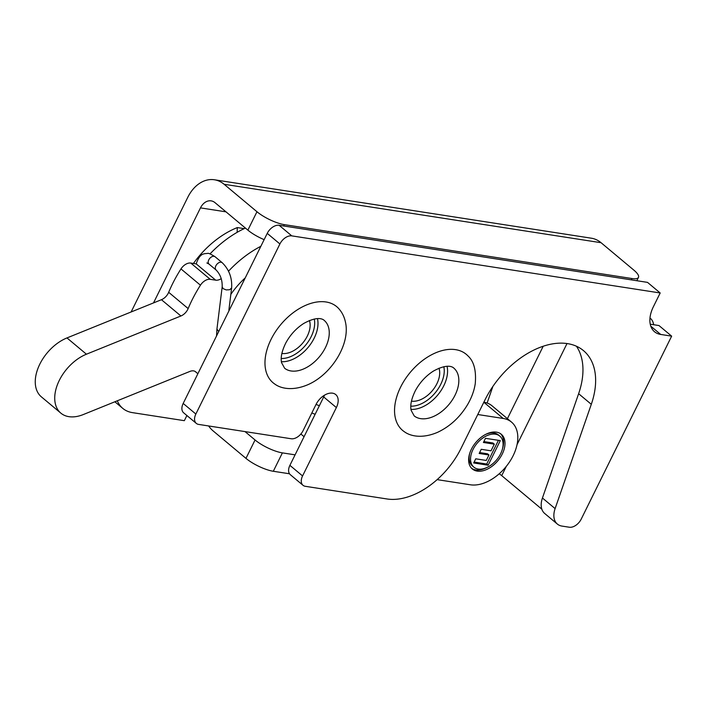 <?xml version="1.0" encoding="UTF-8"?>
<svg xmlns="http://www.w3.org/2000/svg" width="707" height="707" viewBox="0 0 707 707"><rect width="100%" height="100%" fill="white"/><g stroke="black" fill="none" stroke-linecap="round" stroke-linejoin="round"><path stroke-width="1.06" d="M214.407 179.772L591.344 238.197A35.624 25.752 98.8 0 1 601.056 242.704L224.119 184.28A35.624 25.752 -81.2 0 0 214.407 179.772A35.624 25.752 -81.2 0 0 187.797 197.288L131.122 311.981M237.137 232.338L237.313 227.574L244.171 228.635M226.001 211.844L200.47 207.885L153.507 302.923M117.309 400.789A45.213 28.634 129.9 0 0 122.762 408.372A45.213 28.634 129.9 0 0 132.509 412.641L184.341 420.674L186.887 415.522M492.876 386.437L487.114 403.034M295.093 454.848L282.393 452.878L273.309 471.269L289.517 473.778M273.309 471.269A21.413 5.912 -153.7 0 1 245.974 458.375L255.059 439.984A21.413 5.912 26.3 0 0 282.393 452.878M208.618 425.95A35.624 25.752 -81.2 0 0 213.125 430.917L245.974 458.375M245.029 431.597L255.059 439.984M264.135 239.646A21.413 5.912 -153.7 0 1 247.874 230.129L256.968 211.738A21.413 5.912 26.3 0 0 284.302 224.632L283.64 225.975M224.119 184.28L256.968 211.738M200.47 207.885A14.281 10.322 98.8 0 1 211.137 200.868A14.281 10.322 98.8 0 1 215.025 202.67L247.874 230.129M631.333 279.875L631.987 278.531A21.413 5.912 26.3 0 0 638.474 277.391A21.413 5.912 26.3 0 0 633.896 270.162L601.056 242.704M506.345 466.284L501.723 475.643L540.926 508.421A10.711 7.742 -81.2 0 0 541.792 509.04M501.723 475.643A14.281 3.942 26.3 0 0 499.213 473.77M649.98 318.017L650.502 318.459A10.711 7.742 98.8 0 1 653.63 324.716M300.864 434.018L304.063 436.687M631.987 278.531L284.302 224.632M289.897 465.347A10.711 6.778 129.9 0 0 290.338 474.697L303.011 485.294A10.711 6.778 -50.1 0 1 302.569 475.944L289.897 465.347L323.691 396.972A14.874 9.421 -50.1 0 0 324.46 395.204M660.188 292.972L647.515 282.376L279.115 225.277A10.711 6.778 129.9 0 0 267.237 233.372L279.91 243.959A10.711 6.778 -50.1 0 1 291.779 235.873L660.188 292.972L653.348 306.811A28.554 18.09 -50.1 0 0 654.532 331.742A28.554 18.09 -50.1 0 0 660.683 334.438L671.65 336.143L581.207 519.132A10.711 6.778 -50.1 0 1 569.338 527.228L561.977 526.088A21.413 13.566 129.9 0 1 557.355 524.064A21.413 13.566 129.9 0 1 555.11 508.607L591.299 404.307A74.359 47.104 -50.1 0 0 583.496 350.637A74.359 47.104 -50.1 0 0 485.029 399.817L460.911 448.618A66.626 42.199 129.9 0 1 387.047 498.974L305.318 486.301A10.711 6.778 -50.1 0 1 303.011 485.294M279.91 243.959L195.857 414.037A10.711 6.778 -50.1 0 0 196.299 423.387A10.711 6.778 -50.1 0 0 198.605 424.403L291.213 438.755A10.711 6.778 -50.1 0 0 303.082 430.66L316.056 404.413A14.874 9.421 -50.1 0 1 335.745 394.577A14.874 9.421 -50.1 0 1 336.364 407.568L302.569 475.944M267.237 233.372L183.184 403.45A10.711 6.778 129.9 0 0 183.626 412.791L196.299 423.387M671.65 336.143L658.977 325.547L650.246 324.195M576.417 346.218A74.359 47.104 -50.1 0 1 578.626 393.711L542.437 498.011A21.413 13.566 129.9 0 0 544.682 513.468L557.355 524.064M314.253 319.007A28.678 18.161 -50.1 0 1 305.53 345.255A28.678 18.161 -50.1 0 1 281.236 358.493M281.404 361.719A31.055 19.672 129.9 0 0 307.943 347.597A31.055 19.672 129.9 0 0 317.54 318.945A31.055 19.672 129.9 0 0 317.461 318.592M309.419 320.51A23.031 14.591 -50.1 0 1 302.79 342.966A23.031 14.591 -50.1 0 1 281.863 353.465M328.799 328.357A31.055 19.672 129.9 0 0 324.486 320.633C323.514 319.599 318.618 315.26 303.727 323.461C296.242 328.278 290.259 334.791 285.778 343.01C281.854 351.026 280.449 357.574 281.563 362.664L284.656 368.276A31.055 19.672 129.9 0 0 314.703 361.675A31.055 19.672 129.9 0 0 328.799 328.357M338.361 308.208A49.605 31.417 129.9 0 0 280.785 324.566A49.605 31.417 129.9 0 0 274.89 384.131C280.741 388.461 292.53 391.28 307.987 384.652C332.096 374.136 350.707 343.187 345.352 321.729C344.203 316.471 341.87 311.964 338.361 308.208M245.214 277.931A59.485 37.683 129.9 0 0 230.835 294.377M443.828 366.686A28.678 18.161 -50.1 0 1 443.978 374.392A28.678 18.161 -50.1 0 1 410.82 406.172M410.979 409.397A31.055 19.672 129.9 0 0 447.275 375.002A31.055 19.672 129.9 0 0 447.036 366.27M438.994 368.188A23.031 14.591 -50.1 0 1 432.366 390.644A23.031 14.591 -50.1 0 1 411.447 401.143M458.543 384.414A31.055 19.672 129.9 0 0 454.062 368.312C453.09 367.278 448.194 362.938 433.311 371.14C425.817 375.956 419.834 382.469 415.354 390.688C411.43 398.704 410.025 405.252 411.138 410.343L414.231 415.955A31.055 19.672 129.9 0 0 440.187 412.641A31.055 19.672 129.9 0 0 458.543 384.414M467.937 355.886A49.605 31.417 129.9 0 0 410.36 372.244A49.605 31.417 129.9 0 0 404.466 431.809C410.325 436.139 422.106 438.959 437.562 432.331C449.864 426.551 459.824 417.395 467.433 404.864C471.542 397.908 474.15 390.847 475.254 383.662C476.368 370.565 473.929 361.312 467.937 355.886M483.827 402.248L503.207 418.456A38.549 24.418 -50.1 0 1 511.514 422.097L492.054 405.827A38.549 24.418 129.9 0 0 483.844 402.203M485.479 438.313L500.309 440.611L488.148 465.215L473.69 462.97L475.74 458.808L486.266 460.443L488.961 454.981L479.169 453.47L481.228 449.298L491.02 450.819L494.308 444.164L483.42 442.476L485.479 438.313M483.862 441.583L492.894 442.98L494.308 444.164M479.611 452.568L487.547 453.806L488.961 454.981M474.132 462.078L486.734 464.031L498.453 440.32M488.148 465.215L486.734 464.031M469.722 453.328A20.229 12.814 129.9 0 0 472.435 465.966L473.849 467.141A20.229 12.814 129.9 0 0 496.65 459.842A20.229 12.814 129.9 0 0 499.796 436.104A20.229 12.814 129.9 0 0 473.01 449.484A20.229 12.814 129.9 0 0 473.849 467.141M499.796 436.104L498.382 434.929A20.229 12.814 129.9 0 0 485.47 434.496M471.649 468.343A22.606 14.317 129.9 0 0 486.761 467.574M502.509 448.742A22.606 14.317 129.9 0 0 500.583 433.727M471.383 449.237A22.606 14.317 -50.1 0 1 501.325 434.284A22.606 14.317 -50.1 0 1 497.808 460.805A22.606 14.317 -50.1 0 1 472.32 468.971A22.606 14.317 -50.1 0 1 471.383 449.237M437.138 479.629L470.429 484.79A38.549 24.418 -50.1 0 0 513.167 455.653A38.549 24.418 -50.1 0 0 511.514 422.097M503.207 418.456L477.764 414.514M197.872 373.729A174.664 110.628 -50.1 0 1 197.518 373.437A174.664 110.628 -50.1 0 1 195.706 371.873A9.518 6.027 129.9 0 0 195.609 371.785A9.518 6.027 129.9 0 0 189.9 371.422L83.32 414.541A37.48 23.738 -50.1 0 1 60.837 413.127A37.48 23.738 -50.1 0 1 58.23 382.699A37.48 23.738 -50.1 0 1 86.431 354.207L180.912 315.985A9.518 6.027 129.9 0 0 188.15 308.579A107.084 67.819 -50.1 0 1 200.443 285.195A9.518 6.027 -50.1 0 1 210.244 279.327L215.697 280.175A9.518 6.027 129.9 0 0 221.256 278.638M60.837 413.127L41.368 396.848A37.48 23.738 -50.1 0 1 38.761 366.42A37.48 23.738 -50.1 0 1 66.971 337.928L161.443 299.706A9.518 6.027 129.9 0 0 168.681 292.3A107.084 67.819 -50.1 0 1 180.974 268.916A9.518 6.027 -50.1 0 1 190.775 263.057L196.228 263.897L215.697 280.175M228.52 271.188A85.423 54.112 -50.1 0 1 260.856 246.292M210.014 253.901A85.423 54.112 -50.1 0 1 245.4 228.061M218.728 331.521L216.934 329.108L222.184 286.786C222.378 279.928 220.328 274.316 216.042 269.959C214.822 268.58 215.061 266.725 216.749 264.4C218.746 262.279 220.549 261.687 222.139 262.651L215.043 256.721C210.677 253.99 208.15 252.903 207.469 253.442C203.757 253.76 200.178 253.292 196.661 262.536L196.36 263.923M193.426 263.464A72.574 45.973 -50.1 0 1 237.313 227.574M507.414 418.668L543.206 346.236M649.945 318.371L650.502 318.459M567.014 343.54L517.038 444.668M336.364 407.568L323.691 396.972M195.857 414.037L183.184 403.45M291.779 235.873L279.115 225.277M555.11 508.607L542.437 498.011M591.299 404.307L578.626 393.711M660.683 334.438L650.785 326.166M66.971 337.928L86.431 354.207M161.443 299.706L180.912 315.985M168.681 292.3L188.15 308.579M180.974 268.916L200.443 285.195M190.775 263.057L210.244 279.327M222.139 262.651C229.095 269.429 232.258 277.86 231.631 287.952L229.704 289.737L226.222 289.923L223.112 288.624L222.184 286.786M216.042 269.959L208.936 264.02C207.725 262.642 207.964 260.795 209.652 258.47C211.649 256.341 213.443 255.757 215.043 256.721M638.474 277.391L636.83 280.723M114.879 401.779L122.762 408.372M195.141 371.449L197.518 373.437M208.936 264.02L206.877 262.942M231.631 287.952L228.891 310.055M311.831 412.968L315.128 414.302M316.056 404.413L319.352 405.747M216.925 329.206L216.536 335.949M237.888 292.751L227.327 314.12"/></g></svg>

